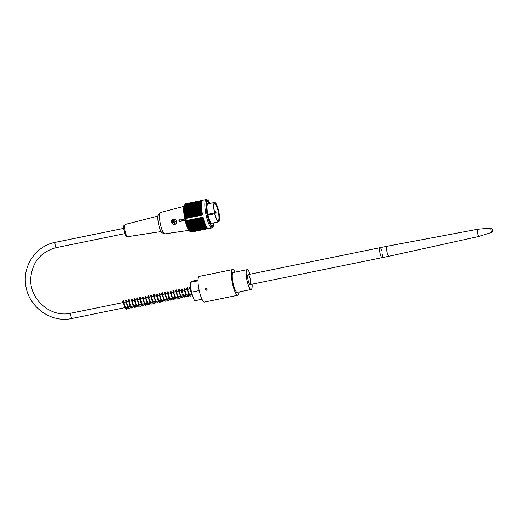 <?xml version="1.0" encoding="UTF-8"?>
<svg xmlns="http://www.w3.org/2000/svg" width="518" height="518" viewBox="0 0 518 518"><rect width="100%" height="100%" fill="white"/><g stroke="black" fill="none" stroke-linecap="round" stroke-linejoin="round"><path stroke-width="0.78" d="M252.091 284.181A10.114 2.279 -101.5 0 1 251.165 289.491A10.114 2.279 -101.5 0 1 246.995 280.413A10.114 2.279 -101.5 0 1 246.963 269.736A10.114 2.279 -101.5 0 1 247.125 269.677A10.114 2.279 -101.5 0 1 250.058 274.197M248.051 274.624A5.096 1.146 -101.5 0 1 248.128 274.592A5.096 1.146 -101.5 0 1 250.272 279.351A5.096 1.146 -101.5 0 1 250.168 284.57A5.096 1.146 -101.5 0 1 248.064 279.998A5.096 1.146 -101.5 0 1 248.051 274.624M212.186 223.187A10.114 2.279 -101.5 0 1 211.765 223.491A10.114 2.279 -101.5 0 1 207.517 214.038A10.114 2.279 -101.5 0 1 207.724 203.678A10.114 2.279 -101.5 0 1 208.23 203.794M218.602 221.879A9.894 2.227 -101.5 0 1 214.439 212.626A9.894 2.227 -101.5 0 1 214.646 202.486A9.894 2.227 -101.5 0 1 218.648 211.007A9.894 2.227 -101.5 0 1 218.602 221.879L211.933 223.239A9.894 2.227 -101.5 0 1 207.925 214.711L208.249 214.206L212.697 213.299L213.202 213.636L212.885 214.148L208.437 215.054L207.925 214.717L208.249 214.206M213.202 213.636L212.885 214.148L212.879 213.669L207.925 214.717A9.894 2.227 -101.5 0 1 207.977 203.846L214.646 202.486M214.478 211.901A9.091 2.046 -101.5 0 1 214.387 203.606A9.091 2.046 -101.5 0 1 218.628 211.771A9.091 2.046 -101.5 0 1 217.929 220.946A9.091 2.046 -101.5 0 1 215.08 214.594L214.478 211.901M217.761 220.81A8.806 1.981 78.5 0 0 218.104 220.862A8.806 1.981 78.5 0 0 218.285 211.843A8.806 1.981 78.5 0 0 214.588 203.613A8.806 1.981 78.5 0 0 214.29 203.794M213.202 213.623L212.704 213.293M209.363 203.568A12.438 2.804 78.5 0 0 207.194 201.411A12.438 2.804 78.5 0 0 206.727 201.716M211.616 225.686A12.438 2.804 78.5 0 0 212.16 225.79A12.438 2.804 78.5 0 0 213.319 222.954M213.293 226.372L212.678 227.363A14.478 3.263 -101.5 0 1 212.017 227.901A14.478 3.263 -101.5 0 1 206.151 215.43A14.478 3.263 -101.5 0 1 206.229 199.527A14.478 3.263 -101.5 0 1 207.045 199.76L208.003 200.434A13.604 3.063 78.5 0 0 207.168 215.151A13.604 3.063 78.5 0 0 213.293 226.372A13.604 3.063 78.5 0 0 213.992 222.818M186.389 220.558A14.478 3.263 -101.5 0 1 186.15 219.509A14.478 3.263 -101.5 0 1 185.923 218.447L185.353 218.551A54.714 36.623 -179.5 0 0 185.127 219.01A54.125 38.319 -24.9 0 0 185.45 219.295A54.125 34.382 179.4 0 0 185.269 219.651A54.125 39.983 -26.2 0 0 185.599 219.956A54.125 32.459 178.5 0 0 185.412 220.292A54.714 42.01 -27.6 0 0 185.826 220.687L203.062 217.159A14.478 3.263 78.5 0 0 208.683 228.58L212.017 227.901M206.229 199.527L202.894 200.207A14.478 3.263 78.5 0 0 202.59 215.048L185.923 218.447M185.353 218.551A54.714 36.564 156.5 0 1 184.965 218.214A54.416 38.578 1.9 0 1 185.172 217.774A54.416 34.298 157.7 0 1 184.829 217.495A54.416 40.43 3.3 0 1 185.036 217.036A54.416 32.135 158.7 0 1 184.699 216.777A54.416 42.172 4.9 0 1 184.907 216.297A54.416 29.882 159.7 0 1 184.583 216.058A54.416 43.797 6.7 0 1 184.79 215.566A54.416 27.551 160.7 0 1 184.473 215.346A54.416 45.299 8.8 0 1 184.686 214.84A54.416 25.142 161.6 0 1 184.369 214.646A54.416 46.678 11.2 0 1 184.589 214.122A54.416 22.662 162.4 0 1 184.285 213.947A54.416 47.928 13.9 0 1 184.499 213.41A54.416 20.124 163.2 0 1 184.207 213.267A54.416 49.048 17.2 0 1 184.427 212.717A54.416 17.528 164 0 1 184.136 212.594A54.416 50.039 21.2 0 1 184.363 212.037A54.416 14.886 164.7 0 1 184.078 211.94A54.416 50.887 26.1 0 1 184.311 211.37A54.416 12.205 165.4 0 1 184.032 211.299A54.416 51.593 32.1 0 1 184.272 210.722A54.416 9.486 166.1 0 1 184 210.677A54.416 52.163 39.6 0 1 184.24 210.094A54.416 6.747 166.8 0 1 183.981 210.075A54.416 52.59 48.8 0 1 184.22 209.486A54.416 3.982 167.5 0 1 183.968 209.499A54.416 52.868 60 0 1 184.22 208.903A54.416 1.211 168.2 0 1 183.968 208.942A54.416 53.004 72.7 0 1 184.22 208.346A54.416 1.567 168.9 0 0 183.981 208.411A54.416 52.998 85.9 0 1 184.24 207.815A54.416 4.338 169.5 0 0 184 207.906A54.416 52.842 98.5 0 1 184.272 207.31A54.416 7.097 170.2 0 0 184.039 207.433A54.416 52.545 109.4 0 1 184.311 206.831A54.416 9.836 170.9 0 0 184.084 206.98A54.416 52.098 118.4 0 1 184.363 206.391A54.416 12.549 171.6 0 0 184.136 206.565A54.416 51.515 125.7 0 1 184.427 205.976A54.416 15.229 172.3 0 0 184.207 206.177A54.416 50.783 131.6 0 1 184.505 205.594A54.416 17.865 173.1 0 0 184.285 205.821A54.416 49.916 136.3 0 1 184.589 205.245A54.416 20.455 173.9 0 0 184.376 205.504A54.416 48.912 140.2 0 1 184.686 204.934A54.416 22.986 174.7 0 0 184.473 205.212A54.416 47.779 143.4 0 1 184.796 204.655A54.416 25.453 175.5 0 0 184.583 204.96A54.416 46.51 146.1 0 1 184.913 204.416A54.416 27.855 176.4 0 0 184.712 204.733A54.416 27.855 176.4 0 0 184.699 204.746A54.416 45.111 148.4 0 1 185.036 204.215L202.26 200.706M185.068 204.209A54.416 43.596 150.4 0 1 185.179 204.047L202.376 200.537M185.243 204.034A54.416 41.952 152.2 0 1 185.321 203.924L202.493 200.421M185.425 203.898A54.416 40.203 153.8 0 1 185.476 203.833L202.59 200.343M185.625 203.801A54.416 38.338 155.2 0 1 185.638 203.781L202.629 200.317M207.88 228.354L190.656 231.863A54.416 45.299 8.8 0 1 190.248 231.585L189.679 231.183A13.604 3.063 -101.5 0 1 184.725 218.687A13.604 3.063 -101.5 0 1 184.389 205.245L184.712 204.733M208.21 228.529L191.032 232.038A54.416 42.172 4.9 0 1 190.909 231.96M208.055 228.464L190.851 231.973A54.416 43.797 6.7 0 1 190.682 231.863M190.248 231.585A54.416 45.299 8.8 0 1 190.138 231.507A54.416 27.551 -19.3 0 0 190.462 231.727A54.416 46.678 11.2 0 1 189.944 231.352A54.416 25.142 -18.4 0 0 190.255 231.546A54.416 47.928 13.9 0 1 189.743 231.157A54.416 22.662 -17.6 0 0 190.048 231.326A54.416 49.048 17.2 0 1 189.543 230.924A54.416 20.124 -16.8 0 0 189.834 231.073A54.416 50.039 21.2 0 1 189.329 230.659A54.416 17.528 -16 0 0 189.62 230.782A54.416 50.887 26.1 0 1 189.122 230.361A54.416 14.886 -15.3 0 0 189.4 230.458A54.416 51.593 32.1 0 1 188.908 230.031A54.416 12.205 -14.6 0 0 189.18 230.096A54.416 52.163 39.6 0 1 188.688 229.662A54.416 9.486 -13.9 0 0 188.96 229.707A54.416 52.59 48.8 0 1 188.474 229.26A54.416 6.747 -13.2 0 0 188.733 229.28A54.416 52.868 60 0 1 188.254 228.833A54.416 3.982 -12.5 0 0 188.507 228.82A54.416 53.004 72.7 0 1 188.034 228.373A54.416 1.211 -11.8 0 0 188.287 228.334A54.416 52.998 85.9 0 1 187.814 227.888A54.416 1.567 -11.1 0 1 188.06 227.823A54.416 52.842 98.5 0 1 187.6 227.37A54.416 4.338 -10.5 0 1 187.84 227.279A54.416 52.545 109.4 0 1 187.38 226.832A54.416 7.097 -9.8 0 1 187.62 226.709A54.416 52.098 118.4 0 1 187.166 226.269A54.416 9.836 -9.1 0 1 187.399 226.12A54.416 51.515 125.7 0 1 186.959 225.68A54.416 12.549 -8.4 0 1 187.179 225.505A54.416 50.783 131.6 0 1 186.752 225.071A54.416 15.229 -7.7 0 1 186.972 224.87A54.416 49.916 136.3 0 1 186.545 224.443A54.416 17.865 -6.9 0 1 186.765 224.216A54.416 48.912 140.2 0 1 186.344 223.795A54.416 20.455 -6.1 0 1 186.558 223.543A54.416 47.779 143.4 0 1 186.15 223.135A54.416 22.986 -5.3 0 1 186.363 222.857A54.416 46.51 146.1 0 1 185.962 222.462A54.416 25.453 -4.5 0 1 186.169 222.157A54.416 45.111 148.4 0 1 185.774 221.769A54.416 27.855 -3.6 0 1 185.988 221.445A54.416 43.596 150.4 0 1 185.599 221.076A54.714 30.342 -2.7 0 1 185.826 220.687M203.25 217.923L185.988 221.445M203.321 218.195L185.774 221.769M203.432 218.635L186.169 222.157M203.503 218.881L185.962 222.462M203.626 219.334L186.363 222.857M203.691 219.561L186.15 223.135M203.82 220.02L186.558 223.543M203.885 220.221L186.344 223.795M204.027 220.694L186.765 224.216M204.079 220.869L186.545 224.443M204.234 221.348L186.972 224.87M204.28 221.497L186.752 225.071M204.442 221.982L187.179 225.505M204.487 222.105L186.959 225.68M204.662 222.598L187.399 226.12M204.694 222.695L187.166 226.269M204.875 223.187L187.62 226.709M204.901 223.258L187.38 226.832M205.096 223.757L187.84 227.279M205.115 223.802L187.6 227.37M205.322 224.3L188.06 227.823M205.329 224.313L187.814 227.888M205.542 224.818L188.287 228.334M205.769 225.304L188.507 228.82M205.989 225.757L188.733 229.28M206.216 226.185L188.96 229.707M206.436 226.58L189.18 230.096M206.656 226.936L189.4 230.458M206.87 227.266L189.62 230.782M207.083 227.557L189.834 231.073M207.291 227.81L190.048 231.326M207.491 228.03L190.255 231.546M207.692 228.211L190.462 231.727M208.34 228.567L191.213 232.064M208.391 228.58L191.382 232.051M185.172 217.774L202.434 214.258M202.37 213.915L184.829 217.495M185.036 217.036L202.298 213.513M202.247 213.196L184.699 216.777M184.907 216.297L202.175 212.775M202.124 212.477L184.583 216.058M184.79 215.566L202.052 212.043M202.014 211.771L184.473 215.346M184.686 214.84L201.949 211.318M201.91 211.066L184.369 214.646M184.589 214.122L201.852 210.599M201.819 210.373L184.285 213.947M184.499 213.41L201.767 209.894M201.742 209.686L184.207 213.267M184.427 212.717L201.69 209.194M201.67 209.019L184.136 212.594M184.363 212.037L201.625 208.514M201.612 208.365L184.078 211.94M184.311 211.37L201.573 207.847M201.567 207.724L184.032 211.299M184.272 210.722L201.534 207.2M201.528 207.103L184 210.677M184.24 210.094L201.502 206.572M201.502 206.507L183.981 210.075M184.22 209.486L201.483 205.97M201.483 205.924L183.968 209.499M184.22 208.903L201.476 205.387L183.968 208.942M184.22 208.346L201.483 204.824M184.24 207.815L201.502 204.293M184.272 207.31L201.528 203.788M184.311 206.831L201.567 203.315M184.363 206.391L201.619 202.868M184.427 205.976L201.677 202.454M184.505 205.594L201.755 202.078M184.589 205.245L201.839 201.729M184.686 204.934L201.929 201.418M184.796 204.655L202.033 201.139M184.913 204.416L202.143 200.906M210.036 203.425A13.604 3.063 78.5 0 0 208.003 200.434M213.701 222.876A12.73 2.868 -101.5 0 1 211.778 225.809A12.73 2.868 -101.5 0 1 207.342 215.048A12.73 2.868 -101.5 0 1 206.831 201.534A12.73 2.868 -101.5 0 1 209.745 203.483M202.512 214.64L184.965 218.214M203.14 217.495L185.599 221.076M185.599 219.956L186.221 219.833M186.143 219.477L185.269 219.651M186.079 219.172L185.45 219.295M186.286 220.118L185.412 220.292M186.001 218.829L185.127 219.01M188.876 230.348L164.886 233.871A10.91 2.46 -101.5 0 1 164.517 233.812A10.91 2.46 -101.5 0 1 160.645 225.123A10.91 2.46 -101.5 0 1 160.204 212.684A10.91 2.46 -101.5 0 1 160.522 212.49L183.974 206.332M164.517 233.812L162.192 232.822A9.46 2.13 -101.5 0 1 158.553 224.022A9.46 2.13 -101.5 0 1 158.456 214.51L160.204 212.684M185.043 218.79L181.177 219.451M185.373 220.273L180.018 221.464A0.874 0.848 60 0 1 179.396 219.852A0.874 0.848 60 0 1 179.649 219.761L179.649 220.079A0.583 0.563 -120 0 0 179.222 220.759A0.583 0.563 -120 0 0 179.901 221.212L185.049 220.163M176.515 223.252A2.765 2.687 60 0 1 175.615 224.113L176.515 223.252L176.897 221.937L175.667 219.431L172.85 219.328A2.765 2.687 60 0 1 175.667 219.431M179.901 221.212L180.018 221.464C178.937 221.257 178.729 220.72 179.396 219.852L179.668 219.749M173.258 221.633L173.368 222.144L172.125 222.429L172.002 221.892M174.229 220.564L173.834 220.649L173.511 219.509M176.476 221.536L175.453 221.723L175.343 221.212M174.974 223.918L174.508 224.016L174.307 222.772L174.702 222.688M174.65 222.306A0.725 0.706 60 0 1 174.003 221.011M174.954 221.29A0.725 0.706 60 0 1 175.052 221.808L174.903 221.892A0.725 0.706 60 0 1 174.216 222.358L174.067 222.442A0.725 0.706 60 0 1 173.627 222.151L173.776 222.067A0.725 0.706 60 0 1 173.653 221.497L173.504 221.581A0.725 0.706 60 0 1 173.776 221.147L173.925 221.056A0.725 0.706 60 0 1 174.313 220.927M173.776 221.147L173.42 219.528L173.977 219.412L174.333 221.031A0.725 0.706 60 0 1 174.773 221.322L176.36 220.998L176.483 221.568L174.903 221.892M173.504 221.581L171.918 221.905L172.125 222.429M173.368 222.144L173.776 222.067M172.041 222.475L173.627 222.151M175.052 221.808L175.453 221.723M174.624 222.332L174.98 223.951L174.508 224.016M173.834 220.649L173.925 221.056M174.067 222.442L174.424 224.061M174.216 222.358L174.307 222.772M381.63 250.155A5.096 1.146 78.5 0 0 380.089 247.682A5.096 1.146 78.5 0 0 379.985 252.901A5.096 1.146 78.5 0 0 382.122 257.66A5.096 1.146 78.5 0 0 382.575 254.778M123.776 301.178A0.512 0.486 31.9 0 1 123.18 301.754A0.512 0.486 31.9 0 1 123.284 300.79A0.512 0.486 31.9 0 1 123.776 301.178M205.97 288.28C205.491 289.342 205.834 289.938 206.999 290.067M205.95 288.28L207.219 289.141L206.734 290.294L205.134 289.562L205.95 288.28M237.548 292.269A10.185 2.292 -101.5 0 1 237.289 292.398A10.185 2.292 -101.5 0 1 236.525 292.074A10.185 2.292 -101.5 0 1 232.789 281.727A10.185 2.292 -101.5 0 1 233.061 272.5A10.185 2.292 -101.5 0 1 233.223 272.436A10.185 2.292 -101.5 0 1 233.501 272.455M239.115 291.951A13.092 2.953 -101.5 0 1 237.872 295.247L204.539 302.046A13.092 2.953 -101.5 0 1 199.236 290.766A13.092 2.953 -101.5 0 1 199.3 276.385L232.64 269.587A13.092 2.953 -101.5 0 1 235.075 272.131M199.197 290.604L191.343 292.21L190.423 282.355L192.664 281.06L198.044 279.96M201.981 299.249L194.509 300.77L191.343 292.21M198.025 280.801L190.423 282.355M237.872 295.247A13.092 2.953 -101.5 0 1 232.569 283.968A13.092 2.953 -101.5 0 1 232.64 269.587M380.089 247.682A5.096 1.146 78.5 0 0 379.985 252.901A5.096 1.146 78.5 0 0 382.122 257.66L389.07 256.242A5.096 1.146 78.5 0 0 389.076 256.242A5.096 1.146 78.5 0 1 386.927 251.483A5.096 1.146 78.5 0 1 387.037 246.264L248.128 274.592M491.109 228.004A2.182 0.492 78.5 0 0 491.058 230.245A2.182 0.492 78.5 0 0 491.983 232.278A2.182 0.492 78.5 0 0 492.1 232.148A3.639 3.639 0 0 0 491.271 228.082A2.182 0.492 78.5 0 0 491.109 228.004L477.635 229.267A3.639 0.822 78.5 0 0 477.615 229.273A3.639 0.822 78.5 0 0 477.538 233.003A3.639 0.822 78.5 0 0 479.072 236.402A3.639 0.822 78.5 0 0 479.085 236.396L389.076 256.242M208.262 214.199L208.437 215.054M123.737 228.373L55.245 242.346A2.694 0.609 78.5 0 0 55.232 245.299A2.694 0.609 78.5 0 0 56.32 247.617L124.819 233.65M55.245 242.346C36.215 245.765 22.514 265.637 25.738 285.068C28.212 306.811 51.101 323.355 72.028 318.453A2.694 0.609 -101.5 0 1 70.934 316.135A2.694 0.609 -101.5 0 1 70.953 313.183C50.751 318.11 29.06 299.171 30.756 278.011C32.433 261.868 40.954 251.742 56.32 247.617M215.844 211.435L216.051 212.425L215.844 211.435L214.361 211.214M215.844 217.139L216.103 217.987M181.553 221.147L180.018 221.464M184.796 219.03L179.649 220.079M171.698 222.248A2.616 2.545 -120 0 0 175.939 223.692A2.616 2.545 -120 0 0 174.961 219.276A2.616 2.545 -120 0 0 171.698 222.248M175.615 224.113A2.765 2.687 60 0 1 171.594 222.261A2.765 2.687 60 0 1 172.85 219.328L171.587 222.261C172.164 224.145 173.511 224.76 175.615 224.113M157.919 216.103L125.162 224.462A6.242 1.405 78.5 0 0 125.052 230.853A6.242 1.405 78.5 0 0 127.661 236.694L161.066 231.559M247.125 269.677L232.97 272.565M251.165 289.491L237.011 292.379M191.019 288.694L70.953 313.183M192.003 293.984L72.028 318.453M210.269 223.795L211.765 223.491M206.229 203.982L207.724 203.678M215.061 214.834L215.229 213.248C214.795 211.694 214.478 211.143 214.277 211.597M216.051 212.425L215.171 212.976M214.407 211.202L214.044 211.214M213.701 207.077L213.908 208.068M125.162 224.462L123.977 225.595C123.459 226.288 123.666 228.736 124.592 232.951C126.755 237.872 125.738 235.871 127.661 236.694M250.168 284.57L382.122 257.66M123.783 301.398C123.53 304.319 127.072 310.185 126.262 308.21L126.586 307.329M126.198 301.91L125.855 300.964L126.56 300.829C126.496 302.337 127.156 304.454 128.542 307.193L129.04 307.647L129.364 306.76M128.976 301.346L128.639 300.408L129.338 300.265C129.396 302.382 130.154 304.61 131.598 306.941L132.142 306.196M131.753 300.777L131.417 299.844L132.116 299.702C132.064 301.295 132.744 303.431 134.143 306.119L134.596 306.514L134.92 305.626M134.531 300.213L134.194 299.268L134.894 299.119C134.958 301.275 135.722 303.516 137.186 305.834L137.697 305.063M137.309 299.644L136.972 298.705L137.671 298.569C137.335 298.543 138.643 304.26 139.944 305.251L140.475 304.493M140.087 299.08L139.75 298.141L140.449 297.999C140.391 299.553 141.064 301.69 142.469 304.409L142.929 304.811L143.253 303.93M142.864 298.51L142.528 297.572L143.227 297.429C142.955 297.118 143.758 301.988 145.325 303.93L145.72 304.247L146.031 303.36M145.642 297.947L145.305 297.002L146.005 296.866C145.959 298.517 146.659 300.68 148.09 303.354L148.478 303.678L148.815 302.797M148.42 297.377L148.083 296.438L148.783 296.296C148.77 298.187 149.527 300.414 151.068 302.991L151.586 302.227M151.198 296.814L150.867 295.875L151.56 295.733C151.392 296.536 151.916 298.439 153.14 301.457L154.027 302.544L154.37 301.664M153.982 296.244L153.639 295.305L154.338 295.163C154.26 296.529 154.882 298.595 156.209 301.366L156.818 301.981L157.148 301.094M156.753 295.681L156.423 294.742L157.116 294.6C157.116 296.516 157.873 298.75 159.402 301.295L159.926 300.531M159.538 295.111L159.201 294.179L159.894 294.036C159.842 295.616 160.515 297.746 161.914 300.44L162.38 300.848L162.704 299.961M162.315 294.548L161.972 293.602L162.678 293.46C162.399 293.169 163.228 298.051 164.769 299.967L165.158 300.278L165.482 299.398M165.093 293.978L164.756 293.039L165.456 292.903C165.456 294.852 166.22 297.086 167.741 299.592L168.259 298.828M167.871 293.415L167.534 292.482L168.227 292.34C168.149 293.687 168.764 295.733 170.066 298.485L170.713 299.145L171.037 298.264M170.649 292.845L170.312 291.906L171.011 291.757C170.694 291.543 171.756 296.937 173.232 298.407L173.815 297.695M173.426 292.281L173.09 291.336L173.789 291.2C173.737 292.812 174.424 294.962 175.848 297.656L176.269 298.012L176.593 297.131M176.204 291.712L175.867 290.773L176.567 290.63C176.288 290.158 177.02 295.04 178.704 297.183L179.047 297.442L179.37 296.561M178.982 291.148L178.645 290.209L179.345 290.067C179.312 291.783 180.018 293.959 181.462 296.587L181.837 296.879L182.148 295.998M181.76 290.579L181.423 289.64L182.122 289.497C181.863 289.128 182.576 293.829 184.188 295.966L184.596 296.315L184.932 295.428M184.537 290.015L184.201 289.076L184.9 288.934C184.913 290.896 185.664 293.123 187.153 295.603L187.704 294.865M187.315 289.445L186.979 288.507L187.678 288.364C187.62 289.905 188.287 292.029 189.679 294.748L190.158 295.176L190.482 294.295M190.093 288.882L189.756 287.937L190.456 287.801L191.317 291.88M122.798 301.139L125.466 308.909L126.269 309.227L127.007 308.896L127.642 307.109M127.188 301.709L126.405 300.129L125.57 300.615L128.153 308.268L129.06 308.663L129.921 308.165L130.419 306.546M129.966 301.146L129.189 299.566L128.38 299.928L130.277 306.902L131.76 308.093L132.563 307.77L133.197 305.976M132.744 300.576L131.973 299.009L131.164 299.359L133.644 307.077L134.615 307.53L135.347 307.193L135.975 305.413M135.522 300.013L134.745 298.433L133.903 298.938L136.467 306.552L137.38 306.96L138.125 306.63L138.753 304.843M138.306 299.443L137.529 297.869L136.72 298.219L139.251 305.989L140.164 306.397L140.902 306.06L141.531 304.28M141.084 298.88L140.3 297.3L139.439 297.895L141.654 305.011L142.942 305.827L143.803 305.348L144.308 303.71M143.862 298.31L143.085 296.736L142.275 297.086L144.787 304.83L145.72 305.27L146.439 304.947L147.086 303.147M146.639 297.746L145.888 296.186L145.059 296.503L147.533 304.247L148.485 304.694L149.236 304.351L149.87 302.577M149.417 297.177L148.634 295.603L147.785 296.128L150.317 303.678L151.288 304.131L152.15 303.639L152.642 302.013M152.195 296.607L151.418 295.04L150.608 295.383L152.538 302.415L153.956 303.561L154.791 303.231L155.426 301.444M154.973 296.043L154.196 294.47L153.386 294.82L155.905 302.577L156.824 302.998L157.653 302.564L158.204 300.88M157.75 295.48L156.973 293.9L156.164 294.256L158.644 301.968L159.615 302.428L160.353 302.091L160.981 300.31M160.528 294.91L159.745 293.343L158.935 293.706L161.415 301.398L162.387 301.864L163.125 301.528L163.759 299.747M163.306 294.341L162.529 292.767L161.681 293.272L164.251 300.887L165.164 301.295L165.902 300.958L166.537 299.177M166.084 293.777L165.307 292.204L164.465 292.696L167.12 300.395L167.929 300.731L168.667 300.408L169.315 298.614M168.862 293.207L168.091 291.647L167.282 291.99L168.952 298.595L170.636 300.162L171.471 299.818L172.093 298.044M171.639 292.644L170.862 291.071L170.059 291.407L172.533 299.139L173.504 299.598L174.242 299.262L174.87 297.481M174.417 292.074L173.64 290.501L172.837 290.857L175.317 298.575L176.282 299.028L177.02 298.692L177.648 296.911M177.195 291.511L176.418 289.938L175.57 290.449L177.875 297.772L179.06 298.465L179.921 297.973L180.426 296.348M179.979 290.941L179.189 289.368L178.386 289.73L180.924 297.481L181.85 297.895L182.66 297.461L183.204 295.778M182.757 290.378L181.98 288.811L181.171 289.141L181.876 293.486L184.013 297.164L185.418 296.911L185.981 295.215M185.528 289.808L184.745 288.235L183.948 288.571L185.871 295.616L187.328 296.762L188.138 296.425L188.759 294.645M188.306 289.245L187.535 287.671L186.726 288.021L189.232 295.765L190.158 296.199L190.98 295.778L191.537 294.082M190.98 288.286L190.3 287.101L189.446 287.684L191.99 295.182L192.586 295.571M477.615 229.273L387.037 246.264M491.983 232.278L479.085 236.396"/></g></svg>
